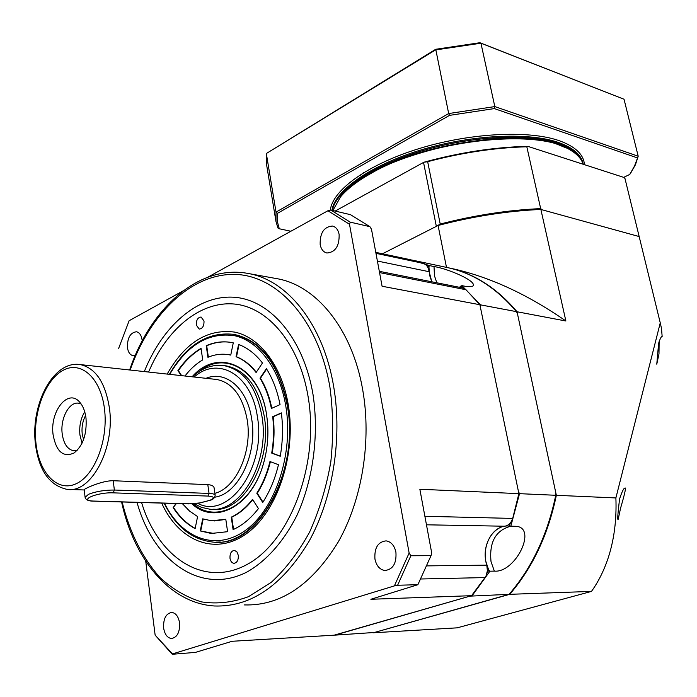<?xml version="1.0" encoding="UTF-8"?>
<svg xmlns="http://www.w3.org/2000/svg" width="697" height="697" viewBox="0 0 697 697"><rect width="100%" height="100%" fill="white"/><g stroke="black" fill="none" stroke-linecap="round" stroke-linejoin="round"><path stroke-width="1.05" d="M86.01 418.13C85.104 411.091 82.917 405.671 79.458 401.89C67.897 388.438 49.783 411.413 53.077 434.571C56.187 451.586 63.166 457.737 74.03 453.006C83.013 445.758 87.012 434.126 86.01 418.13M81.14 403.972L78.622 403.214C69.247 401.411 60.134 418.514 62.19 433.726C63.627 443.719 67.426 449.391 73.577 450.732L77.158 450.401M84.729 411.77C80.704 418.461 79.101 426.181 79.92 434.928L82.037 443.187M85.609 415.482C82.673 420.936 81.532 427.052 82.194 433.813L83.544 439.641M84.224 489.712C83.013 489.425 101.596 480.494 113.219 480.73L207.802 484.642C211.6 484.929 213.7 485.992 214.11 487.839L214.136 488.022M339.125 234.419C338.15 229.74 335.937 226.943 332.486 226.046C324 226.717 319.897 232.885 320.158 244.56C321.117 249.291 323.364 252.114 326.884 253.011C335.327 252.305 339.413 246.111 339.125 234.419M142.188 340.929L142.075 339.779C141.308 335.118 139.426 332.452 136.438 331.763C130.304 332.582 127.298 337.871 127.429 347.603C128.178 352.307 130.069 355 133.11 355.688L135.235 355.505M179.556 622.839C178.449 616.557 175.879 613.09 171.845 612.445C165.982 613.438 163.246 618.631 163.629 628.041C164.719 634.366 167.306 637.851 171.401 638.504C177.238 637.476 179.957 632.257 179.556 622.839M395.922 552.216C394.415 545.498 391.13 541.708 386.086 540.863C377.966 541.839 374.245 547.903 374.942 559.064C376.424 565.851 379.743 569.667 384.883 570.512C392.969 569.484 396.645 563.385 395.922 552.216M375.788 252.366L409.731 259.58L423.619 263.44C426.294 264.485 428.028 266.794 428.821 270.349L431.809 281.788L429.465 274.818L428.925 266.498L429.622 265.627L410.786 259.798M379.316 271.325L462.486 287.905L466.023 289.76L479.893 304.737L518.882 493.642L512.696 518.42C511.189 522.855 508.566 525.46 504.837 526.226C490.679 527.986 481.313 548.382 486.776 565.145L487.395 570.782L485.957 576.245L471.547 595.682L334.09 635.185L232.171 641.275L195.404 652.401L172.264 654.274L155.143 635.15L172.516 653.899L172.264 654.274M137.021 502.389C153.305 561.329 201.163 595.857 247.33 571.828C266.646 560.728 283.993 541.168 297.009 515.249C313.232 479.388 319.139 434.701 313.005 394.45C303.535 338.089 269.966 299.571 233.948 297.236C197.8 294.875 162.601 325.847 144.305 371.579M244.229 604.918C280.412 606.05 311.777 585.018 338.315 541.83C362.257 499.557 371.728 440.548 362.675 389.649C352.142 328.609 316.124 285.247 276.875 278.661L276.108 278.521M518.882 493.642L419.855 489.25L431.704 552.956L431.025 555.657L417.869 584.713L370.874 599.272L471.547 595.682M350.251 222.151L349.493 224.26L327.921 210.755L330.875 210.067L350.251 222.151L369.898 226.664L371.492 229.278L382.087 286.249L479.893 304.737M369.898 226.664L350.513 214.685L330.875 210.067M417.869 584.713L397.612 585.245L410.847 555.753L431.025 555.657M397.612 585.245L394.389 585.889L409.13 553.017L410.847 555.753M183.05 290.902L129.137 320.716L118.664 348.334M172.516 653.899L394.389 585.889M409.13 553.017L349.493 224.26M327.921 210.755L208.002 277.101M145.743 561.242L155.143 635.15M204.021 321.012L201.084 317.03C197.791 317.414 196.197 320.097 196.293 325.072L199.237 329.08C202.522 328.688 204.116 325.996 204.021 321.012M238.304 555.343L236.928 551.876L234.453 550.386C231.273 550.848 229.783 553.488 230.001 558.323C230.55 561.294 231.84 562.949 233.861 563.307C237.041 562.836 238.522 560.188 238.304 555.343M141.578 502.52C158.062 557.495 203.777 588.242 247.026 564.492C290.396 541.482 319.67 463.435 308.1 396.619C299.266 343.656 268.023 306.994 234.105 304.014C200.074 301.026 166.522 329.315 148.609 372.05M219.206 541.987L219.755 542.031M218.405 542.039L218.997 542.074M191.849 503.826C214.929 525.277 251.408 506.763 263.3 464.167C267.282 450.489 268.676 436.496 267.5 422.208L266.62 414.985C259.728 365.359 218.03 346.749 192.111 376.789M267.326 420.448L266.646 415.238C260.356 370.638 225.053 349.877 199.307 371.44M212.829 509.272C243.201 513.21 272.475 461.797 264.207 416.031C258.474 386.774 245.841 370.063 226.298 365.89L224.329 365.655M193.174 503.748C216.079 524.249 251.687 505.708 263.361 463.941L264.241 460.813M262.743 502.459C269.765 491.542 275.01 478.97 278.478 464.733L269.966 461.527C267.021 473.42 262.63 483.988 256.801 493.223L262.743 502.459M280.246 456.265C282.782 441.663 283.156 427.209 281.37 412.894L272.684 416.71C274.113 428.733 273.79 440.861 271.717 453.102L280.246 456.265M280.046 404.608C277.319 390.773 272.771 378.785 266.393 368.643L259.998 378.183C265.278 386.791 269.077 396.889 271.386 408.468L280.046 404.608M262.464 362.989C255.45 353.963 247.487 347.777 238.574 344.449L236.048 356.725C243.532 359.678 250.214 364.94 256.095 372.52L262.464 362.989M233.268 342.863L230.602 342.34C222.378 341.086 214.258 342.21 206.234 345.712L207.924 357.308C214.659 354.485 221.454 353.597 228.32 354.625L230.759 355.087L233.268 342.863M184.975 376.014C190.29 369.088 196.197 363.721 202.714 359.905L201.041 348.352C192.363 353.431 184.653 360.837 177.918 370.56L181.159 375.596M175.94 503.504L173.161 507.634C179.312 517.078 186.639 524.074 195.125 528.631L197.6 516.582L189.584 511.11L182.405 503.687M200.239 530.931L211.226 533.466L227.588 531.689L225.793 519.265L211.461 520.781L202.722 518.838L200.239 530.931L214.737 533.632M233.086 529.615C242.364 525.442 250.824 518.429 258.439 508.575L252.532 499.331C246.137 507.564 239.045 513.506 231.265 517.157L233.086 529.615M219.302 508.514L220.461 508.819M213.23 509.228L214.737 509.333M252.758 499.679C246.416 507.738 239.411 513.576 231.744 517.165L233.53 529.415M231.744 517.165L231.265 517.157M203.175 518.995L200.719 530.94M225.811 519.413L214.415 520.938M176.411 503.513L173.161 507.634M173.64 507.651C179.687 516.921 186.857 523.839 195.177 528.404M201.084 348.657C192.572 353.736 185.01 361.055 178.388 370.612L177.918 370.56M178.388 370.612L181.629 375.648M229.801 342.227C221.994 341.269 214.301 342.454 206.704 345.773L206.234 345.712M227.527 354.512L230.768 355.052M206.704 345.773L208.359 357.125M239.019 344.614L236.518 356.786C243.88 359.687 250.467 364.827 256.296 372.215M236.518 356.786L236.048 356.725M266.637 369.035L260.469 378.236C265.714 386.783 269.495 396.802 271.813 408.276M260.469 378.236L259.998 378.183M281.396 413.129L273.163 416.754C274.592 428.777 274.269 440.896 272.196 453.128L280.272 456.126M272.196 453.128L271.717 453.102M273.163 416.754L272.684 416.71M270.41 461.693C267.465 473.533 263.091 484.049 257.28 493.241L262.978 502.101M257.28 493.241L256.801 493.223M472.618 286.24L466.276 286.511L461.902 285.631L459.367 287.286M494.356 571.122L489.895 571.2L488.78 570.285L485.931 561.747C481.88 543.555 494.382 524.179 509.272 526.078L510.823 526.2C495.672 530.295 489.076 542.135 491.036 561.695L494.356 571.122C515.475 573.082 537.779 527.411 515.841 526.305L510.823 526.2L519.518 493.668L555.744 495.279C547.546 534.704 532.003 567.724 509.098 594.341L469.944 596.144L334.743 635.15L374.402 632.475L509.098 594.341M489.895 571.2L472.191 595.656M472.827 286.049C477.907 281.483 448.206 268.702 434.013 266.55L429.622 265.627M461.902 285.631L480.521 304.859L516.451 311.646C495.968 287.53 472.662 272.771 446.516 267.395L411.84 260.025M460.612 286.162L462.66 287.939M480.521 304.859L480.294 306.689L518.446 491.533L519.518 493.668M488.78 570.285L487.072 573.047M516.451 311.646L517.444 313.659L555.901 493.258L555.744 495.279M426.634 265.566L428.925 266.498M510.431 522.785L509.333 526.087M656.783 364.095L658.987 353.937L659.127 341.574M615.887 497.946L556.345 495.306C548.147 534.712 532.604 567.715 509.707 594.323L591.483 591.404C598.348 581.795 603.872 570.756 608.072 558.28C614.127 539.896 616.732 519.779 615.887 497.946L660.259 322.868L661.514 328.601L662.15 336.442C661.287 336.337 660.111 338.637 658.621 343.342L656.774 364.174M620.6 508.061C624.834 493.598 626.289 486.942 624.982 488.118C623.859 487.83 622.046 491.455 619.555 498.991C617.777 513.924 617.315 520.703 618.169 519.335L620.6 508.061M660.259 322.868L639.585 238.278M448.589 267.831L450.767 268.301C488.597 276.395 526.976 293.968 565.877 320.995L540.872 209.448L639.166 236.553M565.877 320.995L517.043 311.759L556.345 495.306M591.483 591.404L457.154 627.84L372.904 632.798M447.552 267.613C473.524 273.076 496.691 287.791 517.043 311.759M509.707 594.323L373.052 632.859M335.17 211.069L423.541 162.427L436.348 226.351L382.461 253.786L438.073 225.48C473.42 216.262 507.686 210.921 540.872 209.448M446.489 267.387L438.073 225.48M332.887 210.538L340.563 196.85C347.141 188.992 357.125 181.272 370.516 173.692C426.512 140.454 536.568 127.795 569.832 149.768C576.968 153.871 581.42 158.707 583.197 164.265M341.007 196.319L341.19 196.101C347.725 188.286 357.648 180.619 370.952 173.074C425.196 140.933 531.175 127.795 566.487 148.034L557.713 144.462C504.48 123.508 367.894 157.113 340.789 196.58M423.541 162.427L423.872 162.244C459.541 152.477 494.173 147.172 527.777 146.335L623.815 177.404L624.965 178.467L625.436 180.366M423.872 162.244L427.662 161.687C461.728 152.669 494.783 147.694 526.819 146.771L527.777 146.335M624.965 178.467L639.402 237.52M436.697 226.177L440.216 224.042C474.823 215.181 508.305 210.041 540.68 208.621L542.013 209.762L638.191 236.283L638.975 235.786M526.819 146.771L540.68 208.621M363.808 172.551L359.835 175.627M332.303 210.398C336.093 190.873 371.144 166.243 420.988 151.118C470.763 135.959 527.934 133.049 558.201 143.355C572.838 148.435 581.193 155.414 583.267 164.292M623.702 177.369L629.739 174.442L630.515 173.37L635.446 164.736L638.199 156.224L634.497 166.069L629.739 174.442M637.189 157.818L494.312 108.593L494.818 106.58L480.939 43.205L479.902 42.726L624.033 99.244L480.939 43.205L435.433 49.957L266.324 153.523L435.738 49.278L479.902 42.726M449.504 115.371L277.484 213.334L277.284 221.324L279.288 228.764L277.929 228.006L275.968 221.437L276.029 212.097L448.676 113.55L449.504 115.371L494.312 108.593M279.288 228.764L290.884 231.247M435.738 49.278L448.676 113.55L494.818 106.58L638.199 156.224L624.033 99.244M277.484 213.334L276.029 212.097L266.324 153.523L266.411 163.621L275.968 221.437M194.054 503.687L201.494 507.364L209.414 509.124C240.056 514.247 270.262 462.303 261.872 415.821C256.147 386.53 243.523 369.793 223.981 365.62C212.585 364.209 202.06 367.946 192.416 376.824M197.608 503.295C228.477 520.311 266.637 467.243 257.35 416.562C251.547 374.594 218.03 355.583 194.184 377.016M214.781 497.179C238.322 494.147 257.768 453.913 251.704 419.071C247.365 388.334 225.654 369.968 206.042 378.314M214.894 493.31C236.152 488.083 252.602 451.351 247.2 419.803C242.695 396.262 232.598 382.827 216.889 379.499L80.268 364.592C53.172 360.149 30.563 404.565 35.381 443.658M35.39 443.728C38.736 470.17 49.269 485.382 67.008 489.364C90.967 493.842 115.319 448.502 109.42 408.12C105.343 382.522 95.628 368.016 80.268 364.592M35.948 443.126C38.945 472.758 57.259 492.422 75.921 483.849C94.635 475.755 108.479 439.999 104.48 408.912C100.751 377.696 80.835 360.279 62.913 370.412C44.913 380.1 32.681 413.609 35.948 443.126M207.967 496.072L113.263 492.857C96.813 492.099 77.062 500.847 94.374 501.082L190.281 503.809L199.821 502.92L209.875 500.315C214.998 497.972 214.362 496.552 207.967 496.072L209.048 493.415C212.82 493.581 214.859 494.173 215.164 495.201L215.181 495.297M93.625 501.056L93.938 501.152C88.658 501.195 85.714 499.932 85.112 497.362L88.502 494.295C95.994 491.429 104.62 490.008 114.36 490.035L209.048 493.415L207.802 484.642M113.219 480.73L114.36 490.035L113.263 492.857M188.922 503.8L188.181 503.774M93.938 501.152L94.374 501.082M375.971 253.342L423.619 263.44M426.817 565.886L486.776 565.145M121.583 501.945C133.719 558.837 169.841 603.384 214.571 605.989C250.711 607.192 282.128 585.75 308.823 541.682C332.913 498.529 342.567 438.282 333.645 386.365C323.269 324.105 287.356 280.028 248.176 273.477C199.107 264.111 150.683 307.769 129.625 369.976M122.141 501.962C129.738 532.735 142.449 558.027 160.284 577.839C172.83 589.322 186.596 597.346 201.581 601.903C217.011 604.238 232.641 602.496 248.472 596.684L271.299 582.291C285.761 568.952 298.525 552.224 309.59 532.107C319.348 510.422 326.423 487.029 330.814 461.919C333.497 436.444 333.183 411.465 329.899 386.966C318.198 318.956 276.535 274.339 233.451 274.383C190.203 274.348 149.646 314.408 130.156 370.037M424.882 516.277L512.696 518.42M426.468 524.806L504.837 526.226M420.761 578.989L485.19 577.578M377.399 261.035L429.012 271.691M379.551 272.597L466.023 289.76M161.678 503.095C178.667 540.846 214.789 556.154 245.971 534.041C277.214 512.321 296.582 454.714 288.358 405.358C281.98 366.16 260.059 337.435 234.88 332.129C207.741 328.505 185.167 342.488 167.175 374.071M216.175 542.118L220.304 541.996M215.983 542.118C258.047 546.387 300.05 471.982 287.669 405.968C279.035 364.026 261.175 340.18 234.087 334.429L232.51 334.203M164.135 503.164C175.583 526.401 191.518 539.33 211.949 541.944C256.017 549.044 299.989 473.629 287.399 406.22C278.922 364.322 260.791 340.345 232.998 334.281C207.445 331.798 186.247 345.146 169.406 374.315M164.492 503.173C181.499 538.554 216.279 551.893 245.884 530.051C275.542 508.566 293.672 453.59 285.866 406.464C279.793 369.018 259.04 341.364 235.011 335.797C209.1 331.772 187.336 344.623 169.711 374.35M434.013 266.55L434.484 275.838L436.827 282.79M427.662 161.687L440.216 224.042M331.946 210.311C334.839 190.778 369.488 165.816 419.568 150.386C469.578 134.93 527.446 131.864 557.957 142.293C572.829 147.476 581.211 154.603 583.11 163.673M330.334 210.189C332.356 190.447 366.927 164.901 417.773 149.01C468.532 133.083 527.699 129.851 558.741 140.524C575.13 146.318 583.694 154.368 584.443 164.666M216.244 509.307L213.892 509.246M84.25 489.974L70.301 489.486M74.649 450.793L73.577 450.732M226.298 365.89L223.981 365.62M210.416 500.211C213.256 499.479 214.833 497.815 215.164 495.201L214.11 487.839M84.206 489.608L85.078 497.092M188.486 503.861L94.069 501.16M210.294 500.254L199.865 502.955L188.617 503.87M276.875 278.661L248.176 273.477M386.365 570.486L384.883 570.512M172.455 638.443L171.401 638.504M234.366 563.298L233.861 563.307M211.705 533.475L211.226 533.466M228.79 354.686L228.32 354.625M341.19 196.101L340.563 196.85"/></g></svg>
